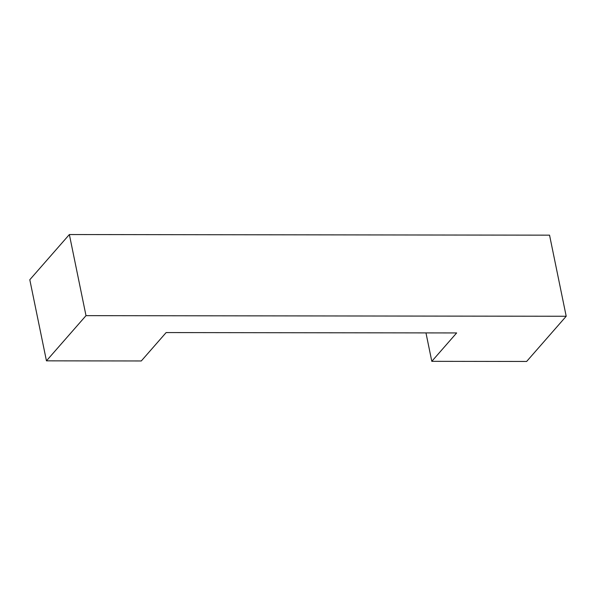<?xml version="1.0" encoding="UTF-8"?>
<svg xmlns="http://www.w3.org/2000/svg" width="596" height="596" viewBox="0 0 596 596"><rect width="100%" height="100%" fill="white"/><g stroke="black" fill="none" stroke-linecap="round" stroke-linejoin="round"><path stroke-width="0.89" d="M86.003 315.649L69.359 234.541L549.549 235.159L566.2 316.26L86.003 315.649L46.451 360.841L141.289 360.967L166.135 332.575L456.655 332.94L431.802 361.332L425.969 332.903M566.2 316.26L526.64 361.459L431.802 361.332M46.451 360.841L29.8 279.74L69.359 234.541"/></g></svg>
